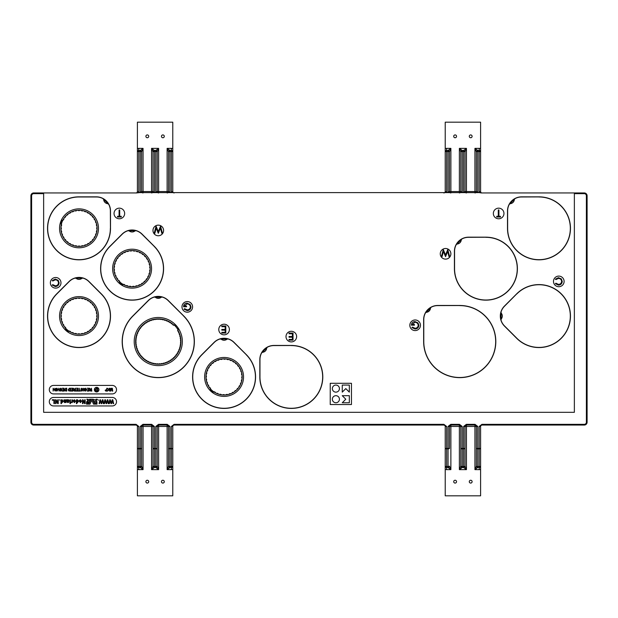 <?xml version="1.0" encoding="UTF-8"?>
<svg xmlns="http://www.w3.org/2000/svg" width="618" height="618" viewBox="0 0 618 618"><rect width="100%" height="100%" fill="white"/><g stroke="black" fill="none" stroke-linecap="round" stroke-linejoin="round"><path stroke-width="0.93" d="M157.343 298.177A12.383 12.383 0 0 1 159.205 298.177M428.398 311.542A12.383 12.383 0 0 1 429.719 310.221M443.894 425.053L443.894 424.342L446.636 426.466L443.894 425.053L174.106 425.053L171.364 426.466L172.777 426.466A1.414 1.414 0 0 1 174.199 425.053A1.414 1.414 0 0 0 172.777 426.466L172.777 466.096A1.414 1.414 0 0 1 171.364 467.509L169.95 467.509A1.414 1.414 0 0 1 168.536 466.096L168.536 448.436L168.536 466.096A1.414 0.409 0 0 0 169.95 466.505L171.364 466.505A1.414 0.409 0 0 0 172.777 466.096L172.777 469.34A3.538 3.538 0 0 1 171.364 469.634L167.123 469.634L168.536 466.165A1.414 1.391 180 0 0 169.95 467.556L167.123 469.634L167.123 426.466L158.625 426.466L158.625 469.634L155.798 467.509L154.384 467.509L151.549 469.634L152.97 466.165L152.97 448.436L152.97 466.165A1.414 1.391 0 0 0 154.384 467.556M446.636 148.366L446.636 150.491A1.414 1.414 0 0 0 445.223 151.904A1.414 1.414 0 0 1 446.636 150.491L446.636 191.943L445.223 191.534L445.223 151.904A1.414 1.414 0 0 1 446.636 150.491L448.05 150.491A1.414 1.414 0 0 1 449.464 151.904L449.464 191.534L449.464 151.904A1.414 0.409 180 0 0 448.05 151.495L446.636 151.495A1.414 0.409 180 0 0 445.223 151.904L445.223 148.66A3.538 3.538 0 0 1 446.636 148.366L450.877 148.366L449.464 151.835A1.414 1.391 0 0 0 448.05 150.444L450.877 148.366L450.877 191.534L459.375 191.534L459.375 148.366L462.202 150.444A1.414 1.391 180 0 0 460.789 151.835L459.375 148.366L466.451 148.366L465.03 151.835L465.03 191.534L465.03 151.835A1.414 1.391 180 0 0 463.616 150.444L466.451 148.366L466.451 191.534L474.941 191.534L474.941 148.366L477.768 150.444A1.414 1.391 180 0 0 476.354 151.835L474.941 148.366L479.189 148.366A3.538 3.538 0 0 1 480.603 148.66L480.603 122.186L445.223 122.186L445.223 148.66M480.603 148.66L480.603 151.904A1.414 0.409 180 0 0 479.189 151.495L479.189 150.491A1.414 1.414 0 0 1 480.603 151.904L480.603 191.534L479.189 191.943L479.189 151.495L477.768 151.495A1.414 0.409 180 0 0 476.354 151.904L476.354 191.534L478.479 192.499L479.189 191.943M137.397 148.66A3.538 3.538 0 0 1 138.811 148.366L143.059 148.366L140.232 150.491A1.414 1.414 0 0 1 141.646 151.904A1.414 1.414 0 0 0 140.232 150.491L138.811 150.491L140.232 150.491A1.414 1.414 0 0 1 141.646 151.904L141.646 191.534L141.646 151.904A1.414 0.409 180 0 0 140.232 151.495L138.811 151.495L138.811 191.943L137.397 191.534L137.397 151.904A1.414 1.414 0 0 1 138.811 150.491L138.811 151.495A1.414 0.409 180 0 0 137.397 151.904L137.397 122.186L172.777 122.186L172.777 151.904A1.414 0.409 180 0 0 171.364 151.495L171.364 150.491A1.414 1.414 0 0 1 172.777 151.904L172.777 191.534L171.364 191.943L171.364 151.495L169.95 151.495A1.414 0.409 180 0 0 168.536 151.904L168.536 191.534L170.661 192.499L171.364 191.943M445.223 466.096A1.414 0.409 -0 0 0 446.636 466.505L446.636 467.509A1.414 1.414 0 0 1 445.223 466.096L445.223 426.466A1.414 1.414 0 0 0 443.801 425.053A1.414 1.414 0 0 1 445.223 426.466L446.636 426.466L446.636 448.436L448.05 448.436L448.05 426.466L450.792 424.342L459.46 424.342L462.202 426.466L459.46 425.053L450.792 425.053L448.05 426.466L449.464 426.466L449.464 448.436A1.414 0.409 180 0 1 448.05 448.838L446.636 448.838L446.636 466.505L448.05 466.505A1.414 0.409 0 0 0 449.464 466.096A1.414 1.414 0 0 1 448.05 467.509L446.636 467.509A1.414 1.414 0 0 1 445.223 466.096A1.414 1.414 0 0 0 446.636 467.509L446.636 469.634A3.538 3.538 0 0 1 445.223 469.34L445.223 466.096M478.479 192.499L481.352 192.947L584.273 192.947A2.827 2.827 0 0 1 587.1 195.782L587.1 422.218A2.827 2.827 0 0 1 584.273 425.053L481.924 425.053L479.189 426.466L480.603 426.466A1.414 1.414 0 0 1 482.017 425.053A1.414 1.414 0 0 0 480.603 426.466L480.603 466.096A1.414 1.414 0 0 1 479.189 467.509L477.768 467.509A1.414 1.414 0 0 1 476.354 466.096L476.354 448.436L476.354 466.096A1.414 0.409 0 0 0 477.768 466.505L479.189 466.505A1.414 0.409 0 0 0 480.603 466.096L480.603 495.814L445.223 495.814L445.223 469.34M155.798 467.556A1.414 1.391 180 0 0 157.211 466.165L157.211 426.466L157.211 466.165L158.625 469.634L151.549 469.634L151.549 426.466L143.059 426.466L143.059 469.634L140.232 467.556A1.414 1.391 180 0 0 141.646 466.165L141.646 426.466L141.646 466.165L143.059 469.634L138.811 469.634A3.538 3.538 0 0 1 137.397 469.34L137.397 466.096A1.414 0.409 0 0 0 138.811 466.505L138.811 467.509A1.414 1.414 0 0 1 137.397 466.096L137.397 426.466A1.414 1.414 0 0 0 135.983 425.053A1.414 1.414 0 0 1 137.397 426.466L138.811 426.466L136.076 425.053L33.727 425.053A2.827 2.827 0 0 1 30.9 422.218L30.9 195.782A2.827 2.827 0 0 1 33.727 192.947L136.648 192.947L139.521 192.615L141.646 191.534A1.414 1.414 0 0 0 143.059 192.947L143.059 191.534L151.549 191.534L151.549 148.366L154.384 150.444A1.414 1.391 180 0 0 152.97 151.835L151.549 148.366L158.625 148.366L157.211 151.835L157.211 191.534L157.211 151.835A1.414 1.391 180 0 0 155.798 150.444L158.625 148.366L158.625 191.534L167.123 191.534L167.123 148.366L169.95 150.444A1.414 1.391 180 0 0 168.536 151.835L167.123 148.366L171.364 148.366A3.538 3.538 0 0 1 172.777 148.66M53.542 393.913L112.275 393.913A4.249 4.249 0 0 0 116.524 389.672A4.249 4.249 0 0 0 112.275 385.423L53.542 385.423A4.249 4.249 0 0 0 49.301 389.672A4.249 4.249 0 0 0 53.542 393.913M53.542 405.949L112.275 405.949A4.249 4.249 0 0 0 116.524 401.7A4.249 4.249 0 0 0 112.275 397.451L53.542 397.451A4.249 4.249 0 0 0 49.301 401.7A4.249 4.249 0 0 0 53.542 405.949M330.228 404.527L351.457 404.527L351.457 383.299L330.228 383.299L330.228 404.527M498.649 218.78A5.307 5.307 0 0 0 503.245 210.815A5.307 5.307 0 0 0 494.052 210.815A5.307 5.307 0 0 0 498.649 218.78M445.57 259.112A5.307 5.307 0 0 0 450.167 251.147A5.307 5.307 0 0 0 440.974 251.147A5.307 5.307 0 0 0 445.57 259.112M558.796 286.713A5.307 5.307 0 0 0 563.392 278.749A5.307 5.307 0 0 0 554.199 278.749A5.307 5.307 0 0 0 558.796 286.713M415.141 330.584A5.307 5.307 0 0 0 419.738 322.619A5.307 5.307 0 0 0 410.545 322.619A5.307 5.307 0 0 0 415.141 330.584M291.31 341.909A5.307 5.307 0 0 0 295.906 333.944A5.307 5.307 0 0 0 286.713 333.944A5.307 5.307 0 0 0 291.31 341.909M224.087 334.832A5.307 5.307 0 0 0 228.683 326.868A5.307 5.307 0 0 0 219.49 326.868A5.307 5.307 0 0 0 224.087 334.832M187.285 312.183A5.307 5.307 0 0 0 191.881 304.226A5.307 5.307 0 0 0 182.689 304.226A5.307 5.307 0 0 0 187.285 312.183M158.278 235.759A5.307 5.307 0 0 0 162.874 227.803A5.307 5.307 0 0 0 153.681 227.803A5.307 5.307 0 0 0 158.278 235.759M55.666 288.127A5.307 5.307 0 0 0 60.263 280.163A5.307 5.307 0 0 0 51.07 280.163A5.307 5.307 0 0 0 55.666 288.127M119.351 218.78A5.307 5.307 0 0 0 123.948 210.815A5.307 5.307 0 0 0 114.755 210.815A5.307 5.307 0 0 0 119.351 218.78M423.639 319.614A14.152 14.152 0 0 1 437.791 305.462L459.722 305.462A36.091 36.091 0 0 1 495.814 341.553A36.091 36.091 0 0 1 459.722 377.637A36.091 36.091 0 0 1 423.639 341.553L423.639 319.614M478.479 192.615L139.521 192.615M574.361 192.947L574.361 412.314L43.639 412.314L43.639 192.947M259.823 359.599A14.152 14.152 0 0 1 273.975 345.447L291.31 345.447A31.487 31.487 0 0 1 322.797 376.934A31.487 31.487 0 0 1 291.31 408.421A31.487 31.487 0 0 1 259.823 376.934L259.823 359.599M214.075 342.411A14.152 14.152 0 0 1 234.091 342.411L246.35 354.662A31.487 31.487 0 0 1 246.35 399.197A31.487 31.487 0 0 1 201.816 399.197A31.487 31.487 0 0 1 201.816 354.662L214.075 342.411M69.015 281.553A14.152 14.152 0 0 1 89.023 281.553L101.282 293.813A31.487 31.487 0 0 1 101.282 338.34A31.487 31.487 0 0 1 56.756 338.34A31.487 31.487 0 0 1 56.756 293.813L69.015 281.553M504.458 326.08A14.152 14.152 0 0 1 504.458 306.072L516.718 293.813A31.487 31.487 0 0 1 561.244 293.813A31.487 31.487 0 0 1 561.244 338.34A31.487 31.487 0 0 1 516.718 338.34L504.458 326.08M454.415 251.325A14.152 14.152 0 0 1 468.568 237.173L485.91 237.173A31.487 31.487 0 0 1 517.397 268.668A31.487 31.487 0 0 1 485.91 300.155A31.487 31.487 0 0 1 454.415 268.668L454.415 251.325M122.086 234.137A14.152 14.152 0 0 1 142.101 234.137L154.361 246.397A31.487 31.487 0 0 1 154.361 290.931A31.487 31.487 0 0 1 109.826 290.931A31.487 31.487 0 0 1 109.826 246.397L122.086 234.137M507.494 210.993A14.152 14.152 0 0 1 521.646 196.841L538.981 196.841A31.487 31.487 0 0 1 570.468 228.328A31.487 31.487 0 0 1 538.981 259.823A31.487 31.487 0 0 1 507.494 228.328L507.494 210.993M79.019 196.841A31.487 31.487 0 0 0 47.532 228.328A31.487 31.487 0 0 0 79.019 259.823A31.487 31.487 0 0 0 110.506 228.328L110.506 210.993A14.152 14.152 0 0 0 96.354 196.841L79.019 196.841M148.266 300.518A14.152 14.152 0 0 1 168.281 300.518L183.793 316.03A36.091 36.091 0 0 1 183.793 367.069A36.091 36.091 0 0 1 132.754 367.069A36.091 36.091 0 0 1 132.754 316.03L148.266 300.518M455.126 134.925A1.414 1.414 0 0 1 456.354 137.041A1.414 1.414 0 0 1 453.898 137.041A1.414 1.414 0 0 1 455.126 134.925M470.692 134.925A1.414 1.414 0 0 1 471.92 137.041A1.414 1.414 0 0 1 469.471 137.041A1.414 1.414 0 0 1 470.692 134.925M162.874 483.075A1.414 1.414 0 0 1 161.646 480.959A1.414 1.414 0 0 1 164.102 480.959A1.414 1.414 0 0 1 162.874 483.075M147.308 483.075A1.414 1.414 0 0 1 146.08 480.959A1.414 1.414 0 0 1 148.529 480.959A1.414 1.414 0 0 1 147.308 483.075M137.397 469.34L137.397 495.814L172.777 495.814L172.777 469.34M151.642 425.053L142.967 425.053L140.232 426.466L142.967 424.342L151.642 424.342L154.384 426.466L151.642 425.053L151.642 424.342M470.692 483.075A1.414 1.414 0 0 0 471.92 480.959A1.414 1.414 0 0 0 469.471 480.959A1.414 1.414 0 0 0 470.692 483.075M455.126 483.075A1.414 1.414 0 0 0 456.354 480.959A1.414 1.414 0 0 0 453.898 480.959A1.414 1.414 0 0 0 455.126 483.075M475.033 425.053L466.358 425.053L463.616 426.466L466.358 424.342L475.033 424.342L477.768 426.466L475.033 425.053L475.033 424.342M167.208 425.053L158.54 425.053L155.798 426.466L158.54 424.342L167.208 424.342L169.95 426.466L167.208 425.053L167.208 424.342M136.076 425.053L136.076 424.342L138.811 426.466L138.811 448.436L140.232 448.436L140.232 426.466L141.646 426.466A1.414 1.414 0 0 1 143.059 425.053L143.059 426.466L141.646 426.466A1.414 1.414 0 0 1 143.059 425.053M168.536 448.436A1.414 0.409 0 0 0 169.95 448.838L169.95 448.436L168.536 448.436L168.536 426.466L169.95 426.466L169.95 448.436L171.364 448.436L171.364 426.466L174.106 424.342L443.894 424.342M476.354 448.436A1.414 0.409 0 0 0 477.768 448.838L477.768 448.436L476.354 448.436L476.354 426.466L477.768 426.466L477.768 448.436L479.189 448.436L479.189 426.466L481.924 424.342L584.273 424.342A2.124 2.124 0 0 0 586.389 422.218L586.389 195.782A2.124 2.124 0 0 0 584.273 193.658L574.361 193.658M162.874 134.925A1.414 1.414 0 0 0 161.646 137.041A1.414 1.414 0 0 0 164.102 137.041A1.414 1.414 0 0 0 162.874 134.925M147.308 134.925A1.414 1.414 0 0 0 146.08 137.041A1.414 1.414 0 0 0 148.529 137.041A1.414 1.414 0 0 0 147.308 134.925M480.603 469.34A3.538 3.538 0 0 1 479.189 469.634L479.189 448.436L480.603 448.436A1.414 0.409 180 0 1 479.189 448.838L477.768 448.838L477.768 467.509A1.414 1.414 0 0 1 476.354 466.096A1.414 1.414 0 0 0 477.768 467.509L474.941 469.634L474.941 426.466L466.451 426.466L466.451 469.634L463.616 467.556A1.414 1.391 180 0 0 465.03 466.165L465.03 448.436L465.03 466.165L466.451 469.634L459.375 469.634L460.789 466.165A1.414 1.391 0 0 0 462.202 467.556L459.375 469.634L459.375 426.466L462.202 426.466L462.202 448.436L460.789 448.436L460.789 466.165L460.789 426.466A1.414 1.414 0 0 0 459.375 425.053A1.414 1.414 0 0 1 460.789 426.466A1.414 1.414 0 0 0 459.375 425.053L459.375 426.466L450.877 426.466L450.877 469.634L448.05 467.556L448.05 448.436L449.464 448.436M460.789 448.436A1.414 0.409 0 0 0 462.202 448.838L462.202 448.436L463.616 448.436L463.616 426.466L466.451 426.466L466.451 425.053A1.414 1.414 0 0 0 465.03 426.466L465.03 448.436A1.414 0.409 180 0 1 463.616 448.838L462.202 448.838L462.202 466.505L463.616 466.505A1.414 0.409 0 0 0 465.03 466.096A1.414 1.414 0 0 1 463.616 467.509L462.202 467.556M152.97 448.436A1.414 0.409 0 0 0 154.384 448.838L154.384 448.436L152.97 448.436L152.97 426.466A1.414 1.414 0 0 0 151.549 425.053A1.414 1.414 0 0 1 152.97 426.466A1.414 1.414 0 0 0 151.549 425.053L151.549 426.466L154.384 426.466L154.384 448.436L155.798 448.436L155.798 426.466L157.211 426.466A1.414 1.414 0 0 1 158.625 425.053L158.625 426.466L157.211 426.466A1.414 1.414 0 0 1 158.625 425.053M140.232 467.556L140.232 448.838L138.811 448.838L138.811 466.505L140.232 466.505A1.414 0.409 0 0 0 141.646 466.096A1.414 1.414 0 0 1 140.232 467.509L138.811 467.509A1.414 1.414 0 0 1 137.397 466.096A1.414 1.414 0 0 0 138.811 467.509L138.811 469.634M477.768 150.444L479.189 150.491A1.414 1.414 0 0 1 480.603 151.904A1.414 1.414 0 0 0 479.189 150.491L479.189 148.366M465.03 151.904A1.414 1.414 0 0 0 463.616 150.491A1.414 1.414 0 0 1 465.03 151.904A1.414 0.409 180 0 0 463.616 151.495L462.202 151.495L462.202 191.943L460.789 191.534L460.789 151.904A1.414 1.414 0 0 1 462.202 150.491L463.616 150.444M155.798 150.491A1.414 1.414 0 0 1 157.211 151.904A1.414 1.414 0 0 0 155.798 150.491L155.798 151.495L154.384 151.495A1.414 0.409 180 0 0 152.97 151.904L152.97 191.534L151.549 191.534L151.549 192.947A1.414 1.414 0 0 0 152.97 191.534L155.087 192.499L155.798 191.943L155.798 151.495A1.414 0.409 180 0 1 157.211 151.904A1.414 1.414 0 0 0 155.798 150.491L154.384 150.491L155.798 150.444M169.95 150.444L171.364 150.491L169.95 150.491A1.414 1.414 0 0 0 168.536 151.904A1.414 1.414 0 0 1 169.95 150.491A1.414 1.414 0 0 0 168.536 151.904M138.811 191.943L139.521 192.499M446.636 191.943L447.339 192.499L449.464 191.534A1.414 1.414 0 0 0 450.877 192.947L450.877 191.534L449.464 191.534M462.202 191.943L462.913 192.499L465.03 191.534A1.414 1.414 0 0 0 466.451 192.947L466.451 191.534L465.03 191.534M262.735 352.206A13.441 13.441 0 0 1 266.582 348.359M221.368 339.251A13.441 13.441 0 0 1 226.806 339.251M76.3 278.394A13.441 13.441 0 0 1 81.738 278.394M501.298 318.795A13.441 13.441 0 0 1 501.298 313.357M457.335 243.94A13.441 13.441 0 0 1 461.183 240.093M129.371 230.977A13.441 13.441 0 0 1 134.809 230.977M510.414 203.608A13.441 13.441 0 0 1 514.253 199.761M107.586 203.608A13.441 13.441 0 0 0 103.747 199.761M155.558 297.358A13.441 13.441 0 0 1 160.989 297.358M426.559 312.221A13.441 13.441 0 0 1 430.398 308.382M119.714 216.285L121.259 216.285L121.259 217.011L117.544 217.011L117.544 216.285L119.081 216.285L119.081 209.935L119.714 209.935L119.714 216.285M156.076 226.203L154.191 233.28L154.848 233.28L156.23 228.096L158.293 233.28L160.41 228.127L161.8 233.28L162.449 233.28L160.541 226.203L158.316 231.619L156.076 226.203M55.303 286.536L52.221 285.06L52.777 284.635L55.35 285.81C57.242 285.678 58.285 284.682 58.478 282.812C58.277 280.92 57.219 279.931 55.303 279.823L52.777 281.005L52.221 280.58L55.296 279.097L58.216 280.333L59.112 282.859C58.888 285.153 57.621 286.381 55.303 286.536M187.2 310.599L184.017 309.209L184.566 308.691L187.223 309.873C189.093 309.734 190.143 308.745 190.375 306.907C190.105 304.991 188.984 303.986 187.015 303.886L184.203 306.057L186.559 306.057L186.559 306.783L183.569 306.783C183.662 304.519 184.836 303.314 187.076 303.16L190.135 304.496L191.008 306.883C190.784 309.185 189.517 310.429 187.2 310.599M225.809 325.98L225.809 333.063L221.816 333.063L221.816 332.337L225.176 332.337L225.176 330.159L221.816 330.159L221.816 329.433L225.176 329.433L225.176 326.706L221.816 326.706L221.816 325.98L225.809 325.98M293.032 333.063L293.032 340.139L289.039 340.139L289.039 339.413L292.399 339.413L292.399 337.235L289.039 337.235L289.039 336.509L292.399 336.509L292.399 333.782L289.039 333.782L289.039 333.063L293.032 333.063M415.057 328.992L411.882 327.61L412.422 327.092L415.08 328.266C416.949 328.135 418 327.146 418.231 325.307C417.961 323.392 416.841 322.38 414.879 322.279L412.059 324.458L414.423 324.458L414.423 325.184L411.426 325.184C411.526 322.92 412.693 321.715 414.933 321.553L418 322.897L418.865 325.277C418.641 327.586 417.374 328.822 415.057 328.992M447.772 249.556L449.657 256.632L449 256.632L447.617 251.449L445.555 256.632L443.438 251.48L442.048 256.632L441.399 256.632L443.307 249.556L445.532 254.971L447.772 249.556M558.433 285.122L555.35 283.639L555.906 283.214L558.471 284.396C560.371 284.265 561.414 283.26 561.607 281.399C561.407 279.506 560.348 278.509 558.433 278.409L555.906 279.591L555.35 279.166L558.425 277.683L561.345 278.919L562.241 281.445C562.017 283.739 560.75 284.968 558.433 285.122M498.286 216.285L496.741 216.285L496.741 217.011L500.456 217.011L500.456 216.285L498.919 216.285L498.919 209.935L498.286 209.935L498.286 216.285M335.891 395.682A3.538 3.538 0 0 0 332.353 399.22A3.538 3.538 0 0 0 335.891 402.758A3.538 3.538 0 0 0 339.429 399.22A3.538 3.538 0 0 0 335.891 395.682M335.891 385.068A3.538 3.538 0 0 0 332.353 388.606A3.538 3.538 0 0 0 335.891 392.144A3.538 3.538 0 0 0 339.429 388.606A3.538 3.538 0 0 0 335.891 385.068M349.332 385.068L342.256 385.068L342.256 392.144L345.794 388.606L349.332 392.144L349.332 385.068M349.332 395.682L342.256 395.682L345.794 399.22L342.256 402.758L349.332 402.758L349.332 395.682M112.206 399.753L112.785 399.753L113.65 403.647L113.133 403.647L112.476 400.302L111.564 403.647L110.993 403.647L110.081 400.302L109.425 403.647L108.907 403.647L109.772 399.753L110.298 399.753L111.279 403.175L112.206 399.753M107.293 399.753L107.872 399.753L108.729 403.647L108.22 403.647L107.563 400.302L106.651 403.647L106.08 403.647L105.168 400.302L104.512 403.647L103.994 403.647L104.859 399.753L105.377 399.753L106.366 403.175L107.293 399.753M102.379 399.753L102.951 399.753L103.816 403.647L103.299 403.647L102.642 400.302L101.738 403.647L101.159 403.647L100.247 400.302L99.598 403.647L99.081 403.647L99.938 399.753L100.464 399.753L101.445 403.175L102.379 399.753M98.053 399.753L98.501 400.255L98.053 399.753M84.681 399.753L85.184 399.753L85.184 403.647L84.651 403.647L82.99 400.773L82.99 403.647L82.488 403.647L82.488 399.753L83.013 399.753L84.681 402.627L84.681 399.753M80.394 400.155L79.282 400.549L80.402 399.707L81.615 401.152L80.425 402.65L79.266 401.182L81.167 401.051L80.394 400.155M80.425 402.202L81.167 401.499L79.714 401.499L80.425 402.202M76.4 399.753L76.848 400.186L77.536 399.707L78.594 401.175L77.536 402.65L76.848 402.21L76.848 403.647L76.4 403.647L76.4 399.753M78.146 401.175L77.489 400.155L76.848 401.136L77.513 402.202L78.146 401.175M74.353 400.155L73.248 400.549L74.361 399.707L75.574 401.152L74.392 402.65L73.233 401.182L75.126 401.051L74.353 400.155M74.392 402.202L75.126 401.499L73.681 401.499L74.392 402.202M71.912 399.753L72.36 399.753L72.36 402.596L71.958 402.202L71.464 402.65L71.062 402.511L71.843 401.831L71.912 399.753M69.988 399.753L70.437 399.753L70.437 403.647L69.988 403.647L69.988 399.753M67.316 399.753L68.359 399.707L69.162 400.51L67.517 401.553L68.073 402.202L69.116 401.8L67.988 402.65L67.038 402.024L66.868 399.753L67.316 399.753M67.517 401.097L68.714 400.534L68.25 400.155L67.517 401.097M65.547 399.753L65.995 399.753L65.995 402.596L65.547 402.202L64.797 402.65L64.025 401.963L64.002 399.753L64.45 399.753L64.929 402.202L65.547 399.753M60.981 399.753L61.429 400.186L62.117 399.707L63.175 401.175L62.117 402.65L61.429 402.21L61.429 403.647L60.981 403.647L60.981 399.753M62.727 401.175L62.07 400.155L61.429 401.136L62.094 402.202L62.727 401.175M59.413 399.753L59.861 400.255L59.413 399.753M57.737 399.753L58.239 399.753L58.239 403.647L57.713 403.647L56.045 400.773L56.045 403.647L55.543 403.647L55.543 399.753L56.068 399.753L57.737 402.627L57.737 399.753M52.275 399.753L54.423 399.753L54.423 403.647L53.92 403.647L53.92 400.201L52.275 400.201L52.275 399.753M91.758 400.279L93.557 404.141L96.987 404.141L96.987 403.168L94.276 403.168L92.453 399.259L91.055 399.259L89.239 403.168L86.52 403.168L86.52 404.141L89.958 404.141L91.758 400.279M87.88 402.743L88.961 402.743L90.591 399.259L89.502 399.259L88.938 400.479L88.019 399.259L86.829 399.259L87.965 400.765A2.441 2.441 0 0 0 86.945 401.762L86.52 401.762L86.52 402.743L87.501 402.743A1.468 1.468 0 0 1 88.428 401.576L87.88 402.743M94.546 402.743L96.987 402.743L96.987 401.762L95.999 401.762L97.173 399.259L96.091 399.259L95.72 400.047L92.924 399.259L94.546 402.743M95.048 401.491L95.265 401.02L94.832 401.02L95.048 401.491M112.36 388.259L112.723 391.086L112.152 391.086L111.433 388.683L110.715 391.086L110.143 391.086L110.143 388.259L110.506 390.653L111.217 388.259L111.657 388.259L112.36 390.653L112.36 388.259M109.239 388.259L109.602 391.086L109.239 389.78L107.493 391.086L108.59 389.919L107.424 388.259L108.853 389.649L109.239 388.259M106.767 388.259L107.13 391.086L105.748 391.063L105.137 390.275L106.767 389.417L106.767 388.259M106.767 389.742L105.5 390.259L105.794 390.731L106.767 390.761L106.767 389.742M91.456 388.259L91.819 391.086L90.645 391.086L89.718 390.321L90.452 389.564L89.51 388.259L91.055 389.525L91.456 388.259M91.456 389.85L90.081 390.313L91.456 390.761L91.456 389.85M87.138 388.259L89.131 388.259L89.131 391.086L87.208 391.086L88.768 390.761L88.768 389.888L87.323 389.888L88.768 389.564L88.768 388.583L87.138 388.259M84.674 389.379L85.431 389.703L84.311 389.703L84.311 388.66L85.415 388.22L86.775 389.657L85.438 391.124L84.349 390.29L85.446 390.792L86.412 389.672L85.446 388.544L84.674 389.379M83.399 388.259L83.762 391.086L83.399 388.259M81.769 388.22L82.889 389.232L81.785 388.544L81.151 389.039L82.781 390.344L81.854 391.124L80.858 390.29L81.839 390.792L82.325 390.12L80.788 389.062L81.769 388.22M79.297 388.259L79.66 390.761L80.533 391.086L78.432 391.086L79.297 390.761L79.297 388.259M76.068 388.259L78.069 388.259L78.069 391.086L76.145 391.086L77.706 390.761L77.706 389.888L76.253 389.888L77.706 389.564L77.706 388.583L76.068 388.259M75.234 388.259L75.597 391.086L74.423 391.086L73.496 390.321L74.23 389.564L73.287 388.259L74.832 389.525L75.234 388.259M75.234 389.85L73.859 390.313L75.234 390.761L75.234 389.85M70.915 388.259L72.916 388.259L72.916 391.086L70.993 391.086L72.553 390.761L72.553 389.888L71.101 389.888L72.553 389.564L72.553 388.583L70.915 388.259M69.479 388.259L70.444 388.259L70.444 391.086L68.652 390.839L68.235 389.688L69.479 388.259M70.081 388.583L68.861 388.784L69.069 390.7L70.081 390.761L70.081 388.583M65.778 388.259L66.744 388.259L66.744 391.086L64.952 390.839L64.527 389.688L65.778 388.259M66.381 388.583L65.16 388.784L65.361 390.7L66.381 390.761L66.381 388.583M62.063 388.259L64.056 388.259L64.056 391.086L62.132 391.086L63.693 390.761L63.693 389.888L62.248 389.888L63.693 389.564L63.693 388.583L62.063 388.259M60.572 388.22L61.7 389.232L60.587 388.544L59.961 389.039L61.591 390.344L60.664 391.124L59.668 390.29L60.649 390.792L61.128 390.12L59.598 389.062L60.572 388.22M58.725 388.259L59.089 391.086L58.725 388.259M56.114 389.379L56.871 389.703L55.751 389.703L55.751 388.66L56.856 388.22L58.216 389.657L56.879 391.124L55.79 390.29L56.887 390.792L57.853 389.672L56.887 388.544L56.114 389.379M54.878 388.259L55.241 391.086L53.496 388.923L53.133 391.086L53.133 388.259L54.878 390.414L54.878 388.259M96.64 391.966A2.302 2.302 0 0 0 98.633 388.521A2.302 2.302 0 0 0 94.647 388.521A2.302 2.302 0 0 0 96.64 391.966M96.64 391.797A2.124 2.124 0 0 0 98.478 388.606A2.124 2.124 0 0 0 94.801 388.606A2.124 2.124 0 0 0 96.64 391.797M96.624 388.583L95.705 389.695L96.176 390.7L97.188 390.761L97.188 388.583L96.624 388.583M96.586 388.259L97.551 388.259L97.551 391.086L95.759 390.839L95.342 389.688L96.586 388.259M140.232 448.838A1.414 0.409 -0 0 0 141.646 448.436L140.232 448.436L140.232 448.838M138.811 448.838A1.414 0.409 180 0 1 137.397 448.436L138.811 448.436L138.811 448.838M152.97 466.096A1.414 0.409 0 0 0 154.384 466.505L155.798 466.505A1.414 0.409 0 0 0 157.211 466.096A1.414 1.414 0 0 1 155.798 467.509L155.798 448.838A1.414 0.409 -0 0 0 157.211 448.436L154.384 448.838L154.384 467.509A1.414 1.414 0 0 1 152.97 466.096A1.414 1.414 0 0 0 154.384 467.509M171.364 469.634L171.364 467.509A1.414 1.414 0 0 0 172.777 466.096A1.414 1.414 0 0 1 171.364 467.509L171.364 448.838A1.414 0.409 -0 0 0 172.777 448.436L169.95 448.838L169.95 467.509A1.414 1.414 0 0 1 168.536 466.096A1.414 1.414 0 0 0 169.95 467.509L169.95 467.556M460.789 466.096A1.414 0.409 0 0 0 462.202 466.505L462.202 467.509A1.414 1.414 0 0 1 460.789 466.096A1.414 1.414 0 0 0 462.202 467.509M445.223 448.436A1.414 0.409 0 0 0 446.636 448.838L446.636 448.436L445.223 448.436M462.202 150.444L462.202 151.495A1.414 0.409 180 0 0 460.789 151.904M155.798 191.943L157.211 191.534A1.414 1.414 0 0 0 158.625 192.947L158.625 191.534L157.211 191.534M168.536 426.466A1.414 1.414 0 0 0 167.123 425.053A1.414 1.414 0 0 1 168.536 426.466A1.414 1.414 0 0 0 167.123 425.053L167.123 426.466L168.536 426.466M448.05 467.556A1.414 1.391 180 0 0 449.464 466.165L450.877 469.634L446.636 469.634M449.464 426.466A1.414 1.414 0 0 1 450.877 425.053L450.877 426.466L449.464 426.466A1.414 1.414 0 0 1 450.877 425.053M476.354 426.466A1.414 1.414 0 0 0 474.941 425.053A1.414 1.414 0 0 1 476.354 426.466A1.414 1.414 0 0 0 474.941 425.053L474.941 426.466L476.354 426.466M479.189 469.634L474.941 469.634L476.354 466.165A1.414 1.391 180 0 0 477.768 467.556M445.223 191.534A1.414 1.414 0 0 1 443.801 192.947M460.789 191.534A1.414 1.414 0 0 1 459.375 192.947L459.375 191.534L460.789 191.534M476.354 191.534A1.414 1.414 0 0 1 474.941 192.947L474.941 191.534L476.354 191.534M482.017 192.947A1.414 1.414 0 0 1 480.603 191.534M174.199 192.947A1.414 1.414 0 0 1 172.777 191.534M167.123 192.947A1.414 1.414 0 0 0 168.536 191.534L167.123 191.534L167.123 192.947M141.646 191.534L143.059 191.534L143.059 148.366L141.646 151.835A1.414 1.391 -0 0 0 140.232 150.444M137.397 191.534A1.414 1.414 0 0 1 135.983 192.947M138.811 150.491A1.414 1.414 0 0 0 137.397 151.904A1.414 1.414 0 0 1 138.811 150.491L138.811 148.366M172.777 151.904A1.414 1.414 0 0 0 171.364 150.491A1.414 1.414 0 0 1 172.777 151.904M477.768 191.943L477.768 150.491A1.414 1.414 0 0 0 476.354 151.904A1.414 1.414 0 0 1 477.768 150.491A1.414 1.414 0 0 0 476.354 151.904M154.384 150.444L154.384 150.491A1.414 1.414 0 0 0 152.97 151.904A1.414 1.414 0 0 1 154.384 150.491A1.414 1.414 0 0 0 152.97 151.904M142.967 425.053L142.967 424.342M158.54 425.053L158.54 424.342M174.106 425.053L174.106 424.342M459.46 425.053L459.46 424.342M450.792 425.053L450.792 424.342M466.358 425.053L466.358 424.342M481.924 425.053L481.924 424.342M516.764 293.859A31.418 31.418 0 0 1 561.198 293.859A31.418 31.418 0 0 1 561.198 338.293A31.418 31.418 0 0 1 516.764 338.293L504.458 325.987A14.013 14.013 0 0 1 501.098 320.587A2.124 2.124 0 0 1 501.383 318.664A4.426 4.426 0 0 0 501.383 313.488A2.124 2.124 0 0 1 501.098 311.565A14.013 14.013 0 0 1 504.458 306.173L516.764 293.859L504.504 306.219A13.944 13.944 0 0 0 501.167 311.588A2.055 2.055 0 0 0 501.445 313.45A4.496 4.496 0 0 1 501.445 318.703A2.055 2.055 0 0 0 501.167 320.564A13.944 13.944 0 0 0 504.504 325.933L516.818 338.239A31.348 31.348 0 0 0 561.144 338.239A31.348 31.348 0 0 0 561.144 293.913A31.348 31.348 0 0 0 516.818 293.913M459.722 305.531A36.022 36.022 0 0 1 495.744 341.553A36.022 36.022 0 0 1 459.722 377.567A36.022 36.022 0 0 1 423.709 341.553L423.709 319.545A14.013 14.013 0 0 1 425.153 313.349A2.124 2.124 0 0 1 426.714 312.19A4.426 4.426 0 0 0 430.367 308.536A2.124 2.124 0 0 1 431.519 306.976A14.013 14.013 0 0 1 437.722 305.531L459.722 305.531L437.722 305.601A13.944 13.944 0 0 0 431.549 307.038A2.055 2.055 0 0 0 430.437 308.552A4.496 4.496 0 0 1 426.729 312.26A2.055 2.055 0 0 0 425.215 313.38A13.944 13.944 0 0 0 423.778 319.545L423.778 341.553A35.944 35.944 0 0 0 459.722 377.498A35.944 35.944 0 0 0 495.675 341.553A35.944 35.944 0 0 0 459.722 305.601M176.462 325.802L175.798 326.327L175.327 325.802L175.991 325.277L175.327 325.802A23.214 23.214 0 0 0 174.438 324.898L173.99 325.246A22.642 22.642 0 0 0 136.872 334.153A22.642 22.642 0 0 0 160.564 364.079A22.642 22.642 0 0 0 177.752 329.997L178.2 329.649A23.214 23.214 0 0 0 177.52 328.575L178.185 328.05M174.438 324.898L174.268 325.029A22.997 22.997 0 0 1 178.03 329.78M173.936 325.199A22.642 22.642 0 0 0 172.685 324.087A1.058 1.058 0 0 0 173.936 325.199M178.123 352.445A22.642 22.642 0 0 0 178.872 350.947A1.058 1.058 0 0 0 178.123 352.445M141.244 356.478A1.058 1.058 0 0 1 142.395 357.698M142.611 357.907A1.058 1.058 0 0 1 143.863 359.019M144.094 359.212A1.058 1.058 0 0 1 145.439 360.209M145.694 360.379A1.058 1.058 0 0 1 147.115 361.252M147.378 361.399A1.058 1.058 0 0 1 148.876 362.156M149.154 362.279A1.058 1.058 0 0 1 150.707 362.897M150.993 362.99A1.058 1.058 0 0 1 152.6 363.469M152.885 363.546A1.058 1.058 0 0 1 154.531 363.886M154.824 363.932A1.058 1.058 0 0 1 156.493 364.126M156.787 364.149A1.058 1.058 0 0 1 158.463 364.195M158.764 364.187A1.058 1.058 0 0 1 160.433 364.095M160.734 364.064A1.058 1.058 0 0 1 162.395 363.817M162.688 363.763A1.058 1.058 0 0 1 164.318 363.376M164.604 363.291A1.058 1.058 0 0 1 166.196 362.766M166.481 362.658A1.058 1.058 0 0 1 168.019 361.993M168.289 361.862A1.058 1.058 0 0 1 169.757 361.066M170.02 360.912A1.058 1.058 0 0 1 171.418 359.993M143.345 324.527A1.058 1.058 0 0 1 142.132 325.671M141.916 325.887A1.058 1.058 0 0 1 140.804 327.138M140.618 327.378A1.058 1.058 0 0 1 139.614 328.722M139.452 328.969A1.058 1.058 0 0 1 138.571 330.391M138.424 330.653A1.058 1.058 0 0 1 137.675 332.152M137.551 332.43A1.058 1.058 0 0 1 136.933 333.983M136.833 334.268A1.058 1.058 0 0 1 136.354 335.875M136.277 336.169A1.058 1.058 0 0 1 135.945 337.807M135.89 338.1A1.058 1.058 0 0 1 135.697 339.769M135.682 340.07A1.058 1.058 0 0 1 135.628 341.739M135.636 342.04A1.058 1.058 0 0 1 135.736 343.716M135.767 344.01A1.058 1.058 0 0 1 136.006 345.671M136.06 345.964A1.058 1.058 0 0 1 136.454 347.594M136.532 347.888A1.058 1.058 0 0 1 137.065 349.471M137.165 349.757A1.058 1.058 0 0 1 137.829 351.294M137.961 351.565A1.058 1.058 0 0 1 138.756 353.04M140.008 354.941A1.058 1.058 0 0 1 141.051 356.254M138.911 353.295A1.058 1.058 0 0 1 139.838 354.693M144.89 323.291A1.058 1.058 0 0 1 143.577 324.326M171.665 359.815A1.058 1.058 0 0 1 172.97 358.772M146.528 322.194A1.058 1.058 0 0 1 145.13 323.114M148.258 321.244A1.058 1.058 0 0 1 146.79 322.04M150.074 320.448A1.058 1.058 0 0 1 148.536 321.113M151.943 319.807A1.058 1.058 0 0 1 150.352 320.34M153.859 319.344A1.058 1.058 0 0 1 152.229 319.73M155.813 319.042A1.058 1.058 0 0 1 154.152 319.282M157.783 318.911A1.058 1.058 0 0 1 156.115 319.012M159.761 318.958A1.058 1.058 0 0 1 158.084 318.911M161.723 319.174A1.058 1.058 0 0 1 160.062 318.981M163.662 319.56A1.058 1.058 0 0 1 162.016 319.22M165.554 320.109A1.058 1.058 0 0 1 163.948 319.63M167.401 320.827A1.058 1.058 0 0 1 165.84 320.209M169.17 321.7A1.058 1.058 0 0 1 167.671 320.951M170.854 322.727A1.058 1.058 0 0 1 169.432 321.847M172.453 323.894A1.058 1.058 0 0 1 171.109 322.897M173.202 358.579A1.058 1.058 0 0 1 174.423 357.428M174.631 357.212A1.058 1.058 0 0 1 175.744 355.96M175.929 355.729A1.058 1.058 0 0 1 176.933 354.384M177.103 354.137A1.058 1.058 0 0 1 177.976 352.708M178.996 350.676A1.058 1.058 0 0 1 179.614 349.116M179.714 348.83A1.058 1.058 0 0 1 180.193 347.231M180.271 346.937A1.058 1.058 0 0 1 180.603 345.3M180.657 344.998A1.058 1.058 0 0 1 180.85 343.338M180.873 343.036A1.058 1.058 0 0 1 180.919 341.36M180.912 341.059A1.058 1.058 0 0 1 180.811 339.39M180.78 339.089A1.058 1.058 0 0 1 180.541 337.436M180.487 337.134A1.058 1.058 0 0 1 180.101 335.504M180.016 335.219A1.058 1.058 0 0 1 179.49 333.627M179.382 333.349A1.058 1.058 0 0 1 178.718 331.812M178.587 331.542A1.058 1.058 0 0 1 177.791 330.066M183.747 316.084A36.022 36.022 0 0 1 183.747 367.022A36.022 36.022 0 0 1 132.808 367.022A36.022 36.022 0 0 1 132.808 316.084L148.366 300.518A14.013 14.013 0 0 1 153.766 297.158A2.124 2.124 0 0 1 155.69 297.443A4.426 4.426 0 0 0 160.858 297.443A2.124 2.124 0 0 1 162.781 297.158A14.013 14.013 0 0 1 168.181 300.518L183.747 316.084L168.135 300.572A13.944 13.944 0 0 0 162.758 297.227A2.055 2.055 0 0 0 160.896 297.505A4.496 4.496 0 0 1 155.651 297.505A2.055 2.055 0 0 0 153.789 297.227A13.944 13.944 0 0 0 148.42 300.572L132.855 316.13A35.944 35.944 0 0 0 132.855 366.968A35.944 35.944 0 0 0 183.693 366.968A35.944 35.944 0 0 0 183.693 316.13M158.278 317.49A24.063 24.063 0 0 0 137.435 353.581A24.063 24.063 0 0 0 179.112 353.581A24.063 24.063 0 0 0 158.278 317.49M61.468 219.923L62.773 220.387A18.084 18.084 0 0 1 85.145 211.317A18.084 18.084 0 0 1 96.029 234.454A18.084 18.084 0 0 1 72.893 245.346A18.084 18.084 0 0 1 61.437 224.095L60.139 223.623M61.406 224.087A18.115 18.115 0 0 1 62.526 220.835L62.742 220.379M61.259 220.371L62.526 220.835M69.116 243.461A18.084 18.084 0 0 0 70.985 244.527A1.792 1.792 0 0 0 69.116 243.461M66.636 241.507A18.084 18.084 0 0 0 68.297 242.889A1.792 1.792 0 0 0 66.636 241.507M64.535 239.158A18.084 18.084 0 0 0 65.933 240.804A1.792 1.792 0 0 0 64.535 239.158M62.874 236.478A18.084 18.084 0 0 0 63.963 238.347A1.792 1.792 0 0 0 62.874 236.478M61.066 230.468A18.084 18.084 0 0 0 61.445 232.592A1.792 1.792 0 0 0 61.066 230.468M60.966 227.316A18.084 18.084 0 0 0 60.973 229.471A1.792 1.792 0 0 0 60.966 227.316M61.414 224.195A18.084 18.084 0 0 0 61.051 226.319A1.792 1.792 0 0 0 61.414 224.195M96.972 226.196A18.084 18.084 0 0 0 96.593 224.071A1.792 1.792 0 0 0 96.972 226.196M96.331 223.106A18.084 18.084 0 0 0 95.589 221.082A1.792 1.792 0 0 0 96.331 223.106M95.164 220.178A18.084 18.084 0 0 0 94.075 218.316A1.792 1.792 0 0 0 95.164 220.178M93.503 217.505A18.084 18.084 0 0 0 92.105 215.852A1.792 1.792 0 0 0 93.503 217.505M91.402 215.149A18.084 18.084 0 0 0 89.741 213.774A1.792 1.792 0 0 0 91.402 215.149M88.922 213.202A18.084 18.084 0 0 0 87.053 212.129A1.792 1.792 0 0 0 88.922 213.202M81.159 246.288A18.084 18.084 0 0 0 83.275 245.902A1.792 1.792 0 0 0 81.159 246.288M84.241 245.64A18.084 18.084 0 0 0 86.265 244.898A1.792 1.792 0 0 0 84.241 245.64M87.169 244.473A18.084 18.084 0 0 0 89.031 243.384A1.792 1.792 0 0 0 87.169 244.473M92.198 240.711A18.084 18.084 0 0 0 93.581 239.05A1.792 1.792 0 0 0 92.198 240.711M94.145 238.231A18.084 18.084 0 0 0 95.218 236.362A1.792 1.792 0 0 0 94.145 238.231M70.869 212.19A18.084 18.084 0 0 0 69.007 213.272A1.792 1.792 0 0 0 70.869 212.19M68.189 213.851A18.084 18.084 0 0 0 66.543 215.242A1.792 1.792 0 0 0 68.189 213.851M65.84 215.945A18.084 18.084 0 0 0 64.457 217.606A1.792 1.792 0 0 0 65.84 215.945M63.893 218.424A18.084 18.084 0 0 0 62.82 220.294A1.792 1.792 0 0 0 63.893 218.424M62.449 235.574A1.792 1.792 0 0 0 61.707 233.55M71.889 244.944A1.792 1.792 0 0 1 73.921 245.678M96.624 232.461A1.792 1.792 0 0 1 96.987 230.336M97.065 227.185A1.792 1.792 0 0 0 97.072 229.348M77.011 246.304A1.792 1.792 0 0 0 74.886 245.933M78.007 246.381A1.792 1.792 0 0 1 80.162 246.373M89.849 242.812A1.792 1.792 0 0 1 91.495 241.422M96.369 233.426A1.792 1.792 0 0 0 95.635 235.458M86.149 211.711A1.792 1.792 0 0 1 84.118 210.977M81.028 210.359A1.792 1.792 0 0 0 83.152 210.723M80.031 210.274A1.792 1.792 0 0 1 77.876 210.282M74.763 210.753A1.792 1.792 0 0 0 76.879 210.375M73.797 211.016A1.792 1.792 0 0 1 71.773 211.765M110.437 228.328A31.418 31.418 0 0 1 79.019 259.745A31.418 31.418 0 0 1 47.601 228.328A31.418 31.418 0 0 1 79.019 196.91L96.423 196.91A14.013 14.013 0 0 1 102.619 198.355A2.124 2.124 0 0 1 103.778 199.915A4.426 4.426 0 0 0 107.432 203.577A2.124 2.124 0 0 1 109 204.728A14.013 14.013 0 0 1 110.437 210.923L110.437 228.328L110.367 210.923A13.944 13.944 0 0 0 108.93 204.759A2.055 2.055 0 0 0 107.424 203.646A4.496 4.496 0 0 1 103.708 199.931A2.055 2.055 0 0 0 102.588 198.417A13.944 13.944 0 0 0 96.423 196.98L79.019 196.98A31.348 31.348 0 0 0 47.671 228.328A31.348 31.348 0 0 0 79.019 259.676A31.348 31.348 0 0 0 110.367 228.328M92.777 214.57A19.459 19.459 0 0 0 60.224 223.291A19.459 19.459 0 0 0 84.056 247.13A19.459 19.459 0 0 0 92.777 214.57M64.975 329.548L65.871 328.49A18.084 18.084 0 0 1 65.245 304.357A18.084 18.084 0 0 1 90.738 302.302A18.084 18.084 0 0 1 92.793 327.795A18.084 18.084 0 0 1 68.868 331.039L67.972 332.098M68.845 331.07A18.115 18.115 0 0 1 66.196 328.876L65.848 328.521M65.323 329.904L66.196 328.876M62.797 324.056A18.084 18.084 0 0 0 63.863 325.933A1.792 1.792 0 0 0 62.797 324.056M91.356 329.294A1.792 1.792 0 0 0 89.695 330.669M86.999 332.299A1.792 1.792 0 0 1 88.876 331.233M86.095 332.716A1.792 1.792 0 0 0 84.063 333.442M80.966 334.052A1.792 1.792 0 0 1 83.098 333.689M79.977 334.129A1.792 1.792 0 0 0 77.814 334.122M74.701 333.635A1.792 1.792 0 0 1 76.825 334.021M73.743 333.372A1.792 1.792 0 0 0 71.719 332.623M68.953 331.101A1.792 1.792 0 0 1 70.815 332.19M92.067 328.591A1.792 1.792 0 0 1 93.465 326.953M89.085 301.051A1.792 1.792 0 0 1 87.223 299.962M84.295 298.78A1.792 1.792 0 0 0 86.319 299.537M83.337 298.517A1.792 1.792 0 0 1 81.213 298.131M78.061 298.023A1.792 1.792 0 0 0 80.224 298.031M77.072 298.1A1.792 1.792 0 0 1 74.94 298.463M71.943 299.436A1.792 1.792 0 0 0 73.975 298.71M71.039 299.854A1.792 1.792 0 0 1 69.162 300.92M66.682 302.859A1.792 1.792 0 0 0 68.343 301.484M95.133 324.28A1.792 1.792 0 0 0 94.044 326.142M95.558 323.376A1.792 1.792 0 0 1 96.315 321.352M96.964 318.27A1.792 1.792 0 0 0 96.578 320.394M97.065 317.281A1.792 1.792 0 0 1 97.072 315.118M96.632 311.997A1.792 1.792 0 0 0 96.995 314.129M96.385 311.032A1.792 1.792 0 0 1 95.659 309M94.175 306.219A1.792 1.792 0 0 0 95.242 308.096M89.896 301.63A1.792 1.792 0 0 0 91.534 303.029M93.612 305.4A1.792 1.792 0 0 1 92.237 303.739M65.972 303.562A1.792 1.792 0 0 1 64.573 305.199M62.905 307.872A1.792 1.792 0 0 0 63.994 306.018M62.48 308.776A1.792 1.792 0 0 1 61.723 310.8M61.074 313.882A1.792 1.792 0 0 0 61.46 311.758M60.973 314.871A1.792 1.792 0 0 1 60.966 317.034M61.406 320.155A1.792 1.792 0 0 0 61.043 318.023M61.653 321.121A1.792 1.792 0 0 1 62.379 323.152M64.427 326.752A1.792 1.792 0 0 1 65.802 328.413M101.236 293.859A31.418 31.418 0 0 1 101.236 338.293A31.418 31.418 0 0 1 56.802 338.293A31.418 31.418 0 0 1 56.802 293.859L69.108 281.553A14.013 14.013 0 0 1 74.508 278.193A2.124 2.124 0 0 1 76.431 278.479A4.426 4.426 0 0 0 81.607 278.479A2.124 2.124 0 0 1 83.53 278.193A14.013 14.013 0 0 1 88.93 281.553L101.182 293.913L88.876 281.599A13.944 13.944 0 0 0 83.507 278.262A2.055 2.055 0 0 0 81.646 278.54A4.496 4.496 0 0 1 76.393 278.54A2.055 2.055 0 0 0 74.531 278.262A13.944 13.944 0 0 0 69.162 281.599L56.856 293.913A31.348 31.348 0 0 0 56.856 338.239A31.348 31.348 0 0 0 101.182 338.239A31.348 31.348 0 0 0 101.182 293.913M79.019 296.617A19.459 19.459 0 0 0 62.163 325.81A19.459 19.459 0 0 0 95.875 325.81A19.459 19.459 0 0 0 79.019 296.617M119.065 283.121L119.884 282.001A18.084 18.084 0 0 1 117.505 257.984A18.084 18.084 0 0 1 142.773 254.075A18.084 18.084 0 0 1 146.682 279.351A18.084 18.084 0 0 1 123.059 284.326L122.24 285.446M123.036 284.357A18.115 18.115 0 0 1 120.232 282.364L119.861 282.032M119.436 283.453L120.232 282.364M143.801 282.441A18.084 18.084 0 0 0 145.361 280.951A1.792 1.792 0 0 0 143.801 282.441M141.228 284.265A18.084 18.084 0 0 0 143.028 283.067A1.792 1.792 0 0 0 141.228 284.265M132.206 286.744A18.084 18.084 0 0 0 134.361 286.605A1.792 1.792 0 0 0 132.206 286.744M129.062 286.489A18.084 18.084 0 0 0 131.209 286.729A1.792 1.792 0 0 0 129.062 286.489M123.152 284.38A18.084 18.084 0 0 0 125.083 285.331A1.792 1.792 0 0 0 123.152 284.38M115.141 274.956A18.084 18.084 0 0 0 116.006 276.934A1.792 1.792 0 0 0 115.141 274.956M118.316 280.371A18.084 18.084 0 0 0 119.807 281.932A1.792 1.792 0 0 0 118.316 280.371M140.356 284.743A1.792 1.792 0 0 0 138.386 285.616M135.342 286.451A1.792 1.792 0 0 1 137.443 285.941M128.088 286.296A1.792 1.792 0 0 0 126.018 285.694M146.018 280.201A1.792 1.792 0 0 1 147.293 278.463M141.035 252.947A1.792 1.792 0 0 1 139.096 251.997M136.099 251.032A1.792 1.792 0 0 0 138.169 251.634M135.118 250.838A1.792 1.792 0 0 1 132.97 250.607M129.826 250.723A1.792 1.792 0 0 0 131.982 250.584M128.838 250.877A1.792 1.792 0 0 1 126.744 251.395M123.824 252.584A1.792 1.792 0 0 0 125.802 251.711M122.951 253.063A1.792 1.792 0 0 1 121.159 254.261M118.826 256.377A1.792 1.792 0 0 0 120.379 254.886M148.76 275.674A1.792 1.792 0 0 0 147.81 277.606M149.123 274.74A1.792 1.792 0 0 1 149.726 272.669M150.151 269.548A1.792 1.792 0 0 0 149.919 271.696M150.174 268.552A1.792 1.792 0 0 1 150.027 266.397M149.363 263.314A1.792 1.792 0 0 0 149.88 265.416M149.046 262.372A1.792 1.792 0 0 1 148.173 260.402M146.497 257.729A1.792 1.792 0 0 0 147.694 259.529M141.885 253.465A1.792 1.792 0 0 0 143.631 254.74M145.871 256.957A1.792 1.792 0 0 1 144.38 255.396M118.169 257.127A1.792 1.792 0 0 1 116.895 258.872M115.419 261.661A1.792 1.792 0 0 0 116.377 259.722M115.064 262.588A1.792 1.792 0 0 1 114.461 264.659M114.029 267.779A1.792 1.792 0 0 0 114.268 265.64M114.013 268.776A1.792 1.792 0 0 1 114.152 270.931M114.817 274.013A1.792 1.792 0 0 0 114.307 271.92M117.69 279.599A1.792 1.792 0 0 0 116.493 277.806M154.307 246.451A31.418 31.418 0 0 1 154.307 290.885A31.418 31.418 0 0 1 109.873 290.885A31.418 31.418 0 0 1 109.873 246.451L122.186 234.137A14.013 14.013 0 0 1 127.578 230.784A2.124 2.124 0 0 1 129.51 231.07A4.426 4.426 0 0 0 134.678 231.07A2.124 2.124 0 0 1 136.601 230.784A14.013 14.013 0 0 1 142.001 234.137L154.307 246.451L141.947 234.191A13.944 13.944 0 0 0 136.578 230.846A2.055 2.055 0 0 0 134.716 231.124A4.496 4.496 0 0 1 129.463 231.124A2.055 2.055 0 0 0 127.602 230.846A13.944 13.944 0 0 0 122.233 234.191L109.927 246.497A31.348 31.348 0 0 0 109.927 290.831A31.348 31.348 0 0 0 154.261 290.831A31.348 31.348 0 0 0 154.261 246.497M132.09 249.209A19.459 19.459 0 0 0 115.242 278.394A19.459 19.459 0 0 0 148.946 278.394A19.459 19.459 0 0 0 132.09 249.209M209.803 390.151L210.715 389.108A18.084 18.084 0 0 1 210.522 364.968A18.084 18.084 0 0 1 236.045 363.376A18.084 18.084 0 0 1 237.644 388.892A18.084 18.084 0 0 1 213.674 391.712L212.754 392.754M213.643 391.742A18.115 18.115 0 0 1 211.032 389.502L210.692 389.139M212.677 392.7L210.166 390.483L211.032 389.502M234.5 391.719A18.084 18.084 0 0 0 236.184 390.367A1.792 1.792 0 0 0 234.5 391.719M231.773 393.303A18.084 18.084 0 0 0 233.666 392.268A1.792 1.792 0 0 0 231.773 393.303M228.814 394.384A18.084 18.084 0 0 0 230.862 393.697A1.792 1.792 0 0 0 228.814 394.384M225.709 394.941A18.084 18.084 0 0 0 227.841 394.616A1.792 1.792 0 0 0 225.709 394.941M222.557 394.948A18.084 18.084 0 0 0 224.713 395.002A1.792 1.792 0 0 0 222.557 394.948M228.714 359.452A18.084 18.084 0 0 0 226.597 359.027A1.792 1.792 0 0 0 228.714 359.452M219.351 359.483A18.084 18.084 0 0 0 217.312 360.17A1.792 1.792 0 0 0 219.351 359.483M207.671 369.34A18.084 18.084 0 0 0 206.883 371.348A1.792 1.792 0 0 0 207.671 369.34M206.605 372.299A18.084 18.084 0 0 0 206.18 374.415A1.792 1.792 0 0 0 206.605 372.299M206.072 378.556A18.084 18.084 0 0 0 206.397 380.696A1.792 1.792 0 0 0 206.072 378.556M206.628 381.661A18.084 18.084 0 0 0 207.316 383.708A1.792 1.792 0 0 0 206.628 381.661M219.452 394.415A1.792 1.792 0 0 1 221.568 394.84M218.494 394.129A1.792 1.792 0 0 0 216.485 393.342M213.751 391.773A1.792 1.792 0 0 1 215.597 392.901M236.903 389.68A1.792 1.792 0 0 1 238.332 388.065M234.415 362.094A1.792 1.792 0 0 1 232.569 360.966M229.672 359.738A1.792 1.792 0 0 0 231.68 360.526M223.453 358.865A1.792 1.792 0 0 0 225.609 358.919M222.457 358.927A1.792 1.792 0 0 1 220.325 359.243M216.393 360.564A1.792 1.792 0 0 1 214.5 361.6M211.982 363.492A1.792 1.792 0 0 0 213.674 362.148M240.047 385.423A1.792 1.792 0 0 0 238.927 387.262M240.495 384.527A1.792 1.792 0 0 1 241.283 382.519M241.993 379.452A1.792 1.792 0 0 0 241.561 381.561M242.101 378.455A1.792 1.792 0 0 1 242.156 376.3M241.769 373.172A1.792 1.792 0 0 0 242.094 375.304M241.538 372.206A1.792 1.792 0 0 1 240.85 370.159M239.421 367.347A1.792 1.792 0 0 0 240.448 369.247M235.219 362.681A1.792 1.792 0 0 0 236.833 364.11M238.865 366.52A1.792 1.792 0 0 1 237.521 364.836M211.263 364.18A1.792 1.792 0 0 1 209.834 365.802M208.119 368.444A1.792 1.792 0 0 0 209.239 366.605M206.064 375.404A1.792 1.792 0 0 1 206.01 377.567M208.753 386.513A1.792 1.792 0 0 0 207.718 384.62M209.301 387.347A1.792 1.792 0 0 1 210.645 389.031M246.304 354.717A31.418 31.418 0 0 1 246.304 399.151A31.418 31.418 0 0 1 201.87 399.151A31.418 31.418 0 0 1 201.87 354.717L214.176 342.411A14.013 14.013 0 0 1 219.575 339.05A2.124 2.124 0 0 1 221.499 339.336A4.426 4.426 0 0 0 226.667 339.336A2.124 2.124 0 0 1 228.59 339.05A14.013 14.013 0 0 1 233.99 342.411L246.304 354.717L233.944 342.457A13.944 13.944 0 0 0 228.575 339.12A2.055 2.055 0 0 0 226.713 339.398A4.496 4.496 0 0 1 221.46 339.398A2.055 2.055 0 0 0 219.599 339.12A13.944 13.944 0 0 0 214.23 342.457L201.916 354.763A31.348 31.348 0 0 0 201.916 399.097A31.348 31.348 0 0 0 246.25 399.097A31.348 31.348 0 0 0 246.25 354.763M224.087 357.474A19.459 19.459 0 0 0 207.231 386.659A19.459 19.459 0 0 0 240.935 386.659A19.459 19.459 0 0 0 224.087 357.474M538.981 196.91A31.418 31.418 0 0 1 570.399 228.328A31.418 31.418 0 0 1 538.981 259.745A31.418 31.418 0 0 1 507.563 228.328L507.563 210.923A14.013 14.013 0 0 1 509 204.728A2.124 2.124 0 0 1 510.568 203.577A4.426 4.426 0 0 0 514.222 199.915A2.124 2.124 0 0 1 515.381 198.355A14.013 14.013 0 0 1 521.577 196.91L538.981 196.91L521.577 196.98A13.944 13.944 0 0 0 515.412 198.417A2.055 2.055 0 0 0 514.292 199.931A4.496 4.496 0 0 1 510.576 203.646A2.055 2.055 0 0 0 509.07 204.759A13.944 13.944 0 0 0 507.633 210.923L507.633 228.328A31.348 31.348 0 0 0 538.981 259.676A31.348 31.348 0 0 0 570.329 228.328A31.348 31.348 0 0 0 538.981 196.98M485.91 237.242A31.418 31.418 0 0 1 517.328 268.668A31.418 31.418 0 0 1 485.91 300.085A31.418 31.418 0 0 1 454.493 268.668L454.493 251.256A14.013 14.013 0 0 1 455.93 245.068A2.124 2.124 0 0 1 457.498 243.909A4.426 4.426 0 0 0 461.152 240.255A2.124 2.124 0 0 1 462.31 238.687A14.013 14.013 0 0 1 468.498 237.242L485.91 237.242L468.498 237.32A13.944 13.944 0 0 0 462.341 238.749A2.055 2.055 0 0 0 461.221 240.263A4.496 4.496 0 0 1 457.505 243.979A2.055 2.055 0 0 0 455.991 245.099A13.944 13.944 0 0 0 454.562 251.256L454.562 268.668A31.348 31.348 0 0 0 485.91 300.016A31.348 31.348 0 0 0 517.258 268.668A31.348 31.348 0 0 0 485.91 237.32M291.31 345.516A31.418 31.418 0 0 1 322.727 376.934A31.418 31.418 0 0 1 291.31 408.351A31.418 31.418 0 0 1 259.892 376.934L259.892 359.521A14.013 14.013 0 0 1 261.329 353.334A2.124 2.124 0 0 1 262.897 352.175A4.426 4.426 0 0 0 266.551 348.521A2.124 2.124 0 0 1 267.71 346.953A14.013 14.013 0 0 1 273.898 345.516L291.31 345.516L273.898 345.586A13.944 13.944 0 0 0 267.741 347.022A2.055 2.055 0 0 0 266.621 348.529A4.496 4.496 0 0 1 262.905 352.245A2.055 2.055 0 0 0 261.399 353.365A13.944 13.944 0 0 0 259.962 359.521L259.962 376.934A31.348 31.348 0 0 0 291.31 408.282A31.348 31.348 0 0 0 322.658 376.934A31.348 31.348 0 0 0 291.31 345.586M43.639 193.658L33.727 193.658A2.124 2.124 0 0 0 31.611 195.782L31.611 422.218A2.124 2.124 0 0 0 33.727 424.342L136.076 424.342M463.616 467.556L463.616 448.436L465.03 448.436M169.95 150.491L169.95 191.943M154.384 150.491L154.384 191.943M140.232 191.943L140.232 150.491M448.05 191.943L448.05 150.444M463.616 191.943L463.616 150.491M465.03 426.466A1.414 1.414 0 0 1 466.451 425.053M171.364 148.366L171.364 150.491M586.389 422.218L587.1 422.218A2.827 2.827 0 0 1 584.273 425.053L584.273 424.342M584.273 193.658L584.273 192.947A2.827 2.827 0 0 1 587.1 195.782L586.389 195.782M31.611 195.782L30.9 195.782A2.827 2.827 0 0 1 33.727 192.947L33.727 193.658M33.727 424.342L33.727 425.053A2.827 2.827 0 0 1 30.9 422.218L31.611 422.218M61.73 220.541L60.564 223.778M61.29 220.387L60.162 223.538M65.647 329.525L68.266 331.75M65.346 329.873L67.895 332.044M119.73 283.052L122.511 285.083M119.459 283.423L122.163 285.4M210.475 390.136L213.055 392.415"/></g></svg>
